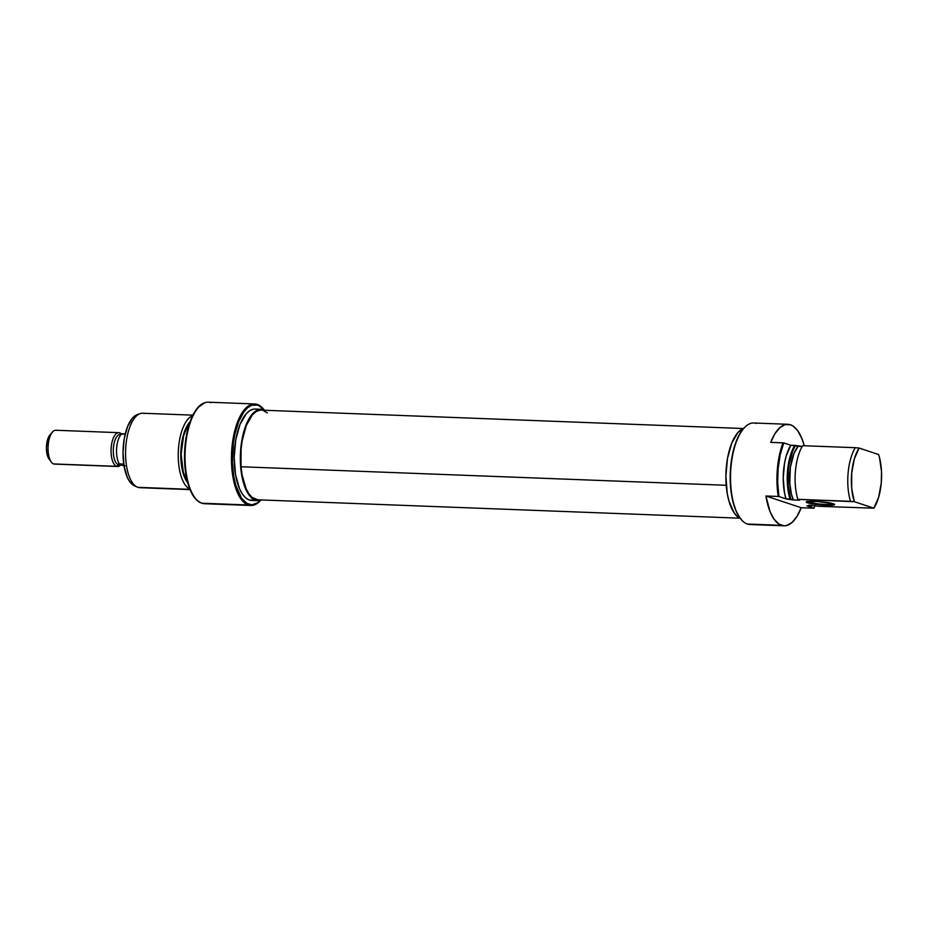 <?xml version="1.0" encoding="UTF-8"?>
<svg xmlns="http://www.w3.org/2000/svg" width="928" height="928" viewBox="0 0 928 928"><rect width="100%" height="100%" fill="white"/><g stroke="black" fill="none" stroke-linecap="round" stroke-linejoin="round"><path stroke-width="1.39" d="M807.082 501.572A13.549 1.485 -174.9 0 0 808.207 502.141L807.534 502.779A14.222 1.566 5.1 0 1 806.386 501.851A14.222 1.566 5.1 0 1 818.299 501.538A14.222 1.566 5.1 0 1 833.356 503.765L817.232 501.468L806.281 502.083L812.951 503.95L823.646 505.087L832.474 505.168L834.608 504.472L833.356 503.765A14.222 1.566 5.1 0 1 834.539 504.356A14.222 1.566 5.1 0 1 824.122 505.11A14.222 1.566 5.1 0 1 807.534 502.779L808.207 502.141A13.549 1.485 5.1 0 1 807.082 501.572M808.276 501.398L808.207 502.141L808.276 501.398M787.895 424.293A50.796 21.251 -87.8 0 1 790.447 424.769L785.1 424.618L779.822 427.669L774.915 433.712L770.716 442.366L783.742 442.9L790.76 445.231L798.126 446.322L793.95 453.502L790.366 467.318L789.763 483.036L791.375 493.928L793.336 499.96L790.737 499.09L788.243 485.715L788.29 470.67L789.276 463.304L792.964 450.428L795.528 445.452L802.163 446.472L798.126 446.322A33.014 13.816 92.2 0 0 793.336 499.96L785.981 498.87L778.952 496.538L777.699 482.873L778.116 468.64L780.181 454.952L783.742 442.9L790.76 445.231L786.132 456.263L784.554 463.107L783.22 478.013L784.45 492.524L785.981 498.87L789.972 499.02A37.248 15.59 -87.8 0 1 794.762 445.382A37.248 15.59 92.2 0 0 789.972 499.02L790.737 499.09A37.004 15.486 -87.8 0 1 795.528 445.452L790.76 445.231A37.248 15.59 92.2 0 0 785.981 498.87L778.952 496.538A50.541 21.158 -87.8 0 1 783.742 442.9L783.012 442.83A50.796 21.251 92.2 0 0 778.221 496.468L765.925 496.004L801.2 507.732L765.925 496.004L770.043 511.595L774.091 519.228L778.882 524.065L784.125 525.805L786.816 525.48L792.106 522.429L797.001 516.386L801.2 507.732L813.995 508.184L806.966 505.853L811.432 505.98L808.833 505.11L818.844 506.305L873.828 508.184L854.34 501.7L797.848 499.322L799.484 500.192L797.848 499.322A37.248 15.59 -87.8 0 1 802.639 445.684L855.303 447.69L802.639 445.684A37.248 15.59 92.2 0 0 797.848 499.322L850.512 501.329A37.248 15.59 -87.8 0 1 855.303 447.69L859.131 448.062L878.607 454.546A36.018 15.068 -87.8 0 1 873.828 508.184L854.34 501.7L851.695 488.36L851.695 473.199L854.328 458.919L859.131 448.062L855.303 447.69A37.248 15.59 92.2 0 0 850.512 501.329L854.34 501.7A36.018 15.068 -87.8 0 1 859.131 448.062L878.607 454.546L879.5 457.562L881.519 471.598L881.264 483.036L878.63 497.327L873.828 508.184L818.844 506.305L808.833 505.11L811.432 505.98A37.004 15.486 -87.8 0 0 811.884 505.226L811.432 505.98L806.966 505.853L813.995 508.184A50.541 21.158 -87.8 0 0 815.016 505.366A50.541 21.158 -87.8 0 1 813.995 508.184L801.2 507.732A50.796 21.251 -87.8 0 1 784.021 525.805A50.796 21.251 -87.8 0 1 781.469 525.341L747.365 524.03L781.469 525.341A50.796 21.251 -87.8 0 1 765.925 496.004L778.221 496.468A50.796 21.251 -87.8 0 1 783.012 442.83L770.716 442.366A50.796 21.251 -87.8 0 1 787.895 424.293L753.78 422.994A50.796 21.251 92.2 0 0 730.765 469.87A50.796 21.251 92.2 0 0 747.365 524.03A50.796 21.251 -87.8 0 1 740.347 518.427A50.796 21.251 -87.8 0 1 730.603 472.944A50.796 21.251 -87.8 0 1 743.78 428.33A50.796 21.251 -87.8 0 1 756.332 423.458M743.525 428.62A50.112 20.973 92.2 0 0 743.27 428.91A50.112 20.973 92.2 0 0 730.278 472.932A50.112 20.973 92.2 0 0 739.883 517.801A50.112 20.973 92.2 0 0 740.115 518.114M790.447 424.769A50.796 21.251 -87.8 0 1 804.251 445.742L801.873 438.515L797.825 430.882L793.034 426.033L790.447 424.769M793.336 499.96L799.484 500.192L793.336 499.96M752.492 524.227A50.796 21.251 -87.8 0 1 747.365 524.03A50.796 21.251 92.2 0 0 749.917 524.506L784.021 525.805M743.479 428.666L739.813 433.805L735.173 444.303L731.914 457.33L730.324 471.784L730.533 486.388L732.517 499.914L736.124 511.177L740.347 518.427M741.043 518.752L737.458 516.664L734.176 512.917L728.956 501.074L727.239 493.441L725.893 476.203L727.471 458.536L731.728 443.155L738.015 432.39L743.85 428.249A45.716 19.128 92.2 0 0 725.974 472.758A45.716 19.128 92.2 0 0 740.405 518.508M833.889 503.974A13.549 1.485 5.1 0 1 822.533 504.264A13.549 1.485 5.1 0 1 808.207 502.141A13.549 1.485 -174.9 0 0 822.533 504.264A13.549 1.485 -174.9 0 0 833.889 503.974M259.62 410.246L255.942 411.707L252.404 414.839L246.268 425.558L242.162 440.742L241.071 449.314L241.025 466.761L726.218 485.274L241.025 466.761A44.869 18.78 92.2 0 0 257.822 499.809L739.709 518.184M743.131 428.516L261.232 410.141A44.869 18.78 92.2 0 0 241.025 466.761L242.08 474.974L246.14 488.812L248.982 493.905L252.23 497.501L257.903 499.809M267.357 412.914L263.297 410.489M260.733 500.227A50.112 20.973 -87.8 0 1 248.948 504.356A50.112 20.973 -87.8 0 1 232.8 447.899A50.112 20.973 -87.8 0 1 257.81 405.118L257.253 404.434A50.796 21.251 92.2 0 0 231.919 447.783A50.796 21.251 92.2 0 0 248.275 505.006A50.796 21.251 92.2 0 0 260.768 500.215A50.796 21.251 -87.8 0 1 250.827 505.47A50.796 21.251 -87.8 0 1 248.275 505.006L248.948 504.356L248.275 505.006L201.875 503.231A50.796 21.251 -87.8 0 1 200.889 502.848A50.796 21.251 -87.8 0 1 185.124 452.133A50.796 21.251 -87.8 0 1 204.705 402.775A50.796 21.251 -87.8 0 1 210.853 402.659M204.404 402.891A50.541 21.158 92.2 0 0 204.102 402.996A50.541 21.158 92.2 0 0 184.602 452.122A50.541 21.158 92.2 0 0 200.297 502.582A50.541 21.158 92.2 0 0 200.599 502.709M141.682 487.478A37.248 15.59 -87.8 0 1 137.912 487.339A37.248 15.59 92.2 0 0 139.792 487.687L190.031 489.601M253.68 409.132L249.934 410.536L246.314 413.644L240.016 424.409L235.758 439.791L234.181 457.446L235.526 474.695L239.598 488.905L242.463 494.16L245.758 497.907L249.342 499.995A45.716 19.128 92.2 0 0 251.639 500.424L257.787 500.656A45.716 19.128 -87.8 0 1 255.49 500.227L251.72 500.424M263.564 409.712A45.716 19.128 -87.8 0 1 264.898 410.28L263.564 409.712A45.716 19.128 -87.8 0 0 261.267 409.294A45.716 19.128 -87.8 0 0 240.549 451.484A45.716 19.128 -87.8 0 0 255.49 500.227L251.906 498.139L248.611 494.392L243.403 482.56L240.642 466.529L240.758 448.734L243.739 431.891L249.11 418.563L252.462 413.876L256.082 410.768L259.828 409.364L263.564 409.712M261.267 409.294L255.119 409.062A45.716 19.128 92.2 0 0 234.401 451.252A45.716 19.128 92.2 0 0 249.342 499.995L259.225 500.575L261.476 499.948A45.716 19.128 -87.8 0 1 257.787 500.656M207.002 503.428A50.796 21.251 -87.8 0 1 201.875 503.231L248.275 505.006A50.796 21.251 -87.8 0 1 231.675 450.834A50.796 21.251 -87.8 0 1 254.701 403.958L208.301 402.195A50.796 21.251 92.2 0 0 185.275 449.071A50.796 21.251 92.2 0 0 201.875 503.231A50.796 21.251 92.2 0 0 204.427 503.707L250.827 505.47M254.701 403.958A50.796 21.251 -87.8 0 1 257.253 404.434A50.796 21.251 -87.8 0 1 264.202 409.956A50.796 21.251 92.2 0 0 257.253 404.434L264.178 409.944A50.112 20.973 -87.8 0 0 257.81 405.118L251.65 405.269L247.59 407.752L243.751 412.044L238.728 421.486L234.981 433.782L233.334 443.062L232.406 462.596L233.81 476.609L235.7 484.984L241.419 497.965L246.952 503.44L251.94 504.82L257.949 502.686L260.838 500.111M189.927 489.323L137.912 487.339L189.927 489.323M144.501 413.586A37.248 15.59 92.2 0 0 142.634 413.238A37.248 15.59 92.2 0 0 125.744 447.621A37.248 15.59 92.2 0 0 137.912 487.339A37.248 15.59 -87.8 0 1 137.193 487.061A37.248 15.59 -87.8 0 1 125.628 449.871A37.248 15.59 -87.8 0 1 140 413.668A37.248 15.59 -87.8 0 1 144.501 413.586M189.811 489.044A37.248 15.59 -87.8 0 1 178.292 451.878A37.248 15.59 -87.8 0 1 192.606 415.698A37.248 15.59 92.2 0 0 178.292 451.878A37.248 15.59 92.2 0 0 189.811 489.044M187.758 482.85L183.048 472.944L180.774 454.523L183.292 435.406L187.27 425.534L190.089 421.706A33.86 14.175 -87.8 0 0 180.832 451.971A33.86 14.175 -87.8 0 0 187.758 482.85M189.88 422.832L187.468 426.207L183.582 435.835L181.122 454.465L183.338 472.433L187.352 481.33A33.014 13.816 92.2 0 1 181.18 451.982A33.014 13.816 92.2 0 1 189.567 423.191M204.705 402.775L197.931 407.485L194.23 412.658L190.971 419.386L186.261 436.392L184.66 450.962L185.345 470.426L189.126 487.223L193.674 496.515L197.316 500.656L201.283 502.964M137.031 414.746L132.565 417.96L127.612 426.451L124.259 438.561L123.018 452.481L124.074 466.065L127.275 477.259L129.537 481.4L134.954 486.005M140 413.668L136.961 414.77A36.018 15.068 92.2 0 0 123.076 449.767A36.018 15.068 92.2 0 0 134.258 485.727L137.193 487.061M55.378 464.012A16.936 7.088 -87.8 0 1 53.662 463.942A16.936 7.088 92.2 0 0 54.52 464.093L117.52 466.506A16.936 7.088 -87.8 0 1 116.661 466.343L53.662 463.942L116.661 466.343A16.936 7.088 92.2 0 0 120.42 465.183A16.936 7.088 -87.8 0 1 117.52 466.506M119.654 432.819A16.936 7.088 -87.8 0 1 121.29 433.875A16.936 7.088 92.2 0 0 119.654 432.819L120.652 434.06L119.654 432.819A16.936 7.088 92.2 0 0 111.209 447.273A16.936 7.088 92.2 0 0 116.661 466.343L118.355 464.731L116.661 466.343A16.936 7.088 -87.8 0 1 111.128 448.294A16.936 7.088 -87.8 0 1 118.807 432.668A16.936 7.088 -87.8 0 1 119.654 432.819M118.053 464.615A15.242 6.38 92.2 0 1 113.32 449.396A15.242 6.38 92.2 0 1 119.202 434.594L125.245 433.863L122.032 433.736A16.797 7.03 92.2 0 0 116.684 447.493A16.797 7.03 92.2 0 0 119.329 463.907L123.76 464.081L119.329 463.907A16.797 7.03 -87.8 0 1 116.684 447.493A16.797 7.03 -87.8 0 1 122.032 433.736L120.675 434.06L121.046 434.559A15.242 6.38 -87.8 0 0 113.471 447.238A15.242 6.38 -87.8 0 0 118.076 464.626A15.242 6.38 92.2 0 1 118.053 464.615L118.1 464.626M117.984 464.232L119.329 463.907L117.984 464.232M118.355 464.731L125.129 465.844L117.844 464.452M49.996 434.884L47.409 440.22L46.4 447.864L47.305 455.242L49.033 459M118.807 432.668L55.808 430.256A16.936 7.088 92.2 0 0 48.128 445.881A16.936 7.088 92.2 0 0 53.662 463.942A16.936 7.088 -87.8 0 1 51.33 462.074A16.936 7.088 -87.8 0 1 48.082 446.913A16.936 7.088 -87.8 0 1 52.467 432.042A16.936 7.088 -87.8 0 1 56.654 430.418M52.467 432.042L49.938 434.954A13.549 5.672 92.2 0 0 46.423 446.844A13.549 5.672 92.2 0 0 49.022 458.977L51.33 462.074M807.105 501.248L806.386 501.851M743.78 428.33L743.27 428.91M200.889 502.848L200.297 502.582M142.634 413.238L192.873 415.152"/></g></svg>

